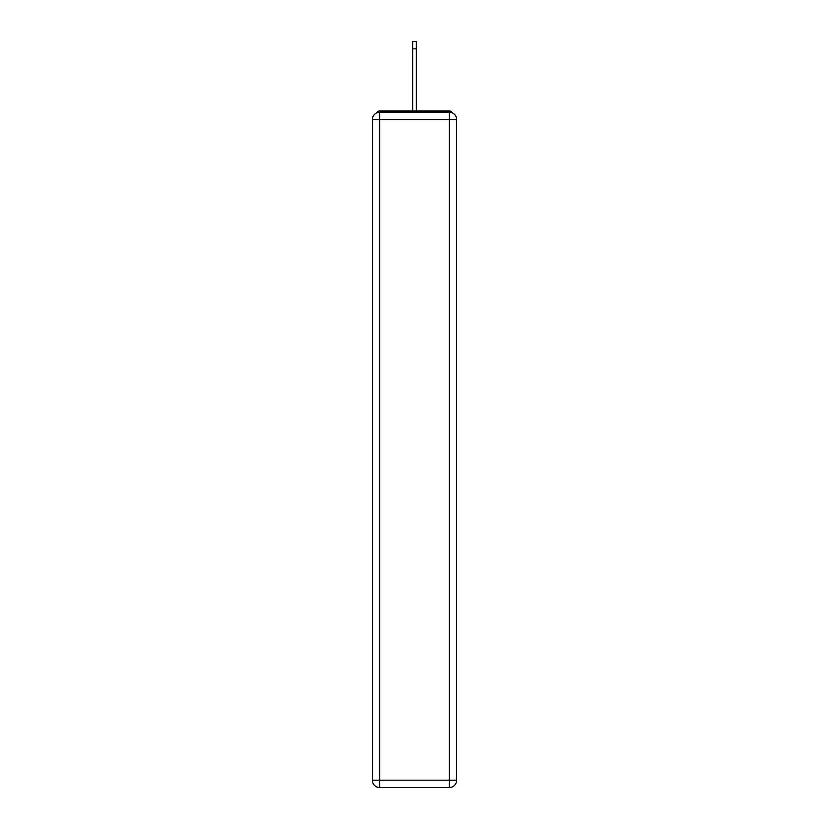 <?xml version="1.0" encoding="UTF-8"?>
<svg xmlns="http://www.w3.org/2000/svg" width="829" height="829" viewBox="0 0 829 829"><rect width="100%" height="100%" fill="white"/><g stroke="black" fill="none" stroke-linecap="round" stroke-linejoin="round"><path stroke-width="1.24" d="M456.624 119.552A7.368 7.368 0 0 0 449.256 112.184A7.368 7.368 0 0 1 456.624 119.552L456.624 780.182L449.256 780.182L449.256 787.55L379.744 787.55A7.368 7.368 0 0 1 372.376 780.182L372.376 119.552A7.368 7.368 0 0 1 379.744 112.184L449.256 112.184L449.256 119.552L379.744 119.552L379.744 780.182L449.256 780.182L449.256 119.552L456.624 119.552L456.551 118.568M372.376 119.552L379.744 119.552L379.744 112.184A7.368 7.368 0 0 0 372.376 119.552L372.449 118.568M452.52 112.951A3.679 3.679 0 0 0 449.256 110.951L379.744 110.951A3.679 3.679 0 0 0 376.48 112.951M449.256 110.951L433.66 110.951M395.34 110.951L379.744 110.951M449.256 787.55A7.368 7.368 0 0 0 456.624 780.182A7.368 7.368 0 0 1 449.256 787.55M412.655 48.818L412.655 41.45L416.345 41.45L416.345 48.818L412.655 48.818L412.655 110.951M416.345 48.818L416.345 110.951M379.744 787.55L379.744 780.182L372.376 780.182A7.368 7.368 0 0 0 379.744 787.55"/></g></svg>
